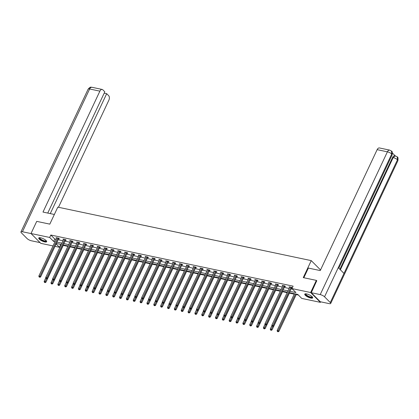 <?xml version="1.0" encoding="UTF-8"?>
<svg xmlns="http://www.w3.org/2000/svg" width="419" height="419" viewBox="0 0 419 419"><rect width="100%" height="100%" fill="white"/><g stroke="black" fill="none" stroke-linecap="round" stroke-linejoin="round"><path stroke-width="0.63" d="M40.643 237.793A4.379 1.283 25.2 0 1 44.906 239.626A4.379 1.283 25.2 0 1 46.666 241.732A4.379 1.283 25.2 0 1 44.77 241.941A4.379 1.283 25.2 0 1 40.507 240.108A4.379 1.283 25.2 0 1 38.747 238.002A4.379 1.283 25.2 0 1 40.643 237.793M306.656 293.929A4.379 1.283 25.2 0 1 310.919 295.762A4.379 1.283 25.2 0 1 312.679 297.867A4.379 1.283 25.2 0 1 310.778 298.077A4.379 1.283 25.2 0 1 306.514 296.243A4.379 1.283 25.2 0 1 304.754 294.138A4.379 1.283 25.2 0 1 306.656 293.929M320.666 301.827L320.415 302.356L301.748 298.417L297.783 294.426L289.335 292.645M59.996 244.251L61.022 244.947M63.238 245.414L67.873 246.393M70.088 246.859L74.723 247.839M76.939 248.305L81.579 249.284M83.795 249.75L88.43 250.73M90.645 251.196L95.281 252.175M97.496 252.641L102.136 253.621M104.352 254.092L108.987 255.066M111.203 255.538L115.838 256.512M118.053 256.983L122.694 257.957M124.909 258.429L129.544 259.408M131.76 259.874L136.395 260.854M138.61 261.32L143.246 262.299M145.466 262.765L150.102 263.745M152.317 264.211L156.952 265.19M159.168 265.656L163.803 266.636M166.024 267.102L170.659 268.081M172.874 268.548L177.509 269.527M179.725 269.998L184.36 270.973M186.581 271.444L191.216 272.418M193.431 272.889L198.067 273.864M200.282 274.335L204.917 275.314M207.133 275.781L211.773 276.76M213.989 277.226L218.624 278.206M220.839 278.672L225.474 279.651M227.69 280.117L232.33 281.097M234.546 281.563L239.181 282.542M241.396 283.008L246.032 283.988M248.247 284.454L252.887 285.433M255.103 285.905L259.738 286.879M261.954 287.35L266.589 288.324M268.804 288.796L273.445 289.775M275.66 290.241L280.295 291.221M282.511 291.687L287.146 292.666M289.361 293.132L294.232 294.159M296.217 294.578L298.386 295.039M60.598 244.858L59.456 247.283L55.009 246.346M53.024 245.927L40.79 243.345L31.006 233.514L49.678 237.453L53.642 241.438L55.004 241.726M31.006 233.514L36.72 221.373L49.809 224.134L57.806 207.138L311.254 260.623L320.535 269.951M289.964 291.31L295.934 292.567L291.97 288.581L293.111 286.156L50.819 235.022L54.784 239.008L56.146 239.296M58.131 239.715L62.997 240.742M64.982 241.161L69.847 242.187M71.832 242.606L76.703 243.638M78.688 244.052L83.554 245.084M85.539 245.503L90.404 246.529M92.39 246.948L97.26 247.975M99.245 248.394L104.111 249.42M106.096 249.839L110.962 250.866M112.947 251.285L117.818 252.311M119.797 252.73L124.668 253.757M126.653 254.176L131.519 255.202M133.504 255.621L138.375 256.648M140.355 257.067L145.225 258.094M147.21 258.513L152.076 259.544M154.061 259.958L158.932 260.99M160.912 261.409L165.783 262.435M167.768 262.854L172.633 263.881M174.618 264.3L179.489 265.327M181.469 265.746L186.34 266.772M188.325 267.191L193.19 268.218M195.175 268.637L200.046 269.663M202.026 270.082L206.897 271.109M208.882 271.528L213.748 272.554M215.733 272.973L220.604 274M222.583 274.419L227.454 275.451M229.439 275.864L234.305 276.896M236.29 277.315L241.161 278.342M243.14 278.761L248.011 279.787M249.996 280.206L254.862 281.233M256.847 281.652L261.713 282.678M263.698 283.097L268.569 284.124M270.554 284.543L275.419 285.569M277.404 285.988L282.27 287.015M284.255 287.434L289.126 288.461M291.111 288.88L292.572 289.189M292.263 287.953L291.687 287.376L289.052 286.821L289.629 287.397M291.64 287.89L292.232 288.015M284.784 286.444L285.496 286.596L284.836 285.931L282.202 285.376L282.773 285.952M277.933 284.999L278.645 285.15L277.986 284.485L275.346 283.93L275.922 284.506M271.083 283.553L271.79 283.705L271.13 283.04L268.495 282.479L269.071 283.061M264.227 282.107L264.939 282.254L264.279 281.594L261.645 281.034L262.215 281.615M257.376 280.662L258.088 280.809L257.428 280.143L254.789 279.588L255.365 280.164M250.525 279.216L251.232 279.363L250.572 278.698L247.938 278.143L248.514 278.719M243.669 277.771L244.382 277.917L243.722 277.252L241.087 276.697L241.658 277.273M236.819 276.32L237.531 276.472L236.871 275.807L234.231 275.252L234.808 275.828M229.968 274.874L230.675 275.026L230.015 274.361L227.381 273.806L227.957 274.382M223.112 273.429L223.825 273.581L223.165 272.916L220.53 272.36L221.101 272.937M216.262 271.983L216.974 272.135L216.314 271.47L213.674 270.915L214.25 271.491M209.411 270.538L210.123 270.69L209.458 270.025L206.824 269.469L207.4 270.046M202.555 269.092L203.267 269.244L202.607 268.579L199.973 268.024L200.544 268.6M195.704 267.647L196.417 267.799L195.757 267.133L193.117 266.573L193.693 267.154M188.854 266.201L189.566 266.348L188.901 265.688L186.266 265.127L186.843 265.709M181.998 264.756L182.71 264.902L182.05 264.237L179.416 263.682L179.987 264.258M175.147 263.31L175.86 263.457L175.2 262.792L172.565 262.236L173.136 262.813M168.297 261.865L169.009 262.011L168.344 261.346L165.709 260.791L166.285 261.367M161.446 260.414L162.153 260.566L161.493 259.9L158.859 259.345L159.429 259.921M154.59 258.968L155.302 259.12L154.642 258.455L152.008 257.9L152.579 258.476M147.739 257.523L148.452 257.675L147.787 257.009L145.152 256.454L145.728 257.03M140.889 256.077L141.596 256.229L140.936 255.564L138.301 255.009L138.872 255.585M134.033 254.632L134.745 254.783L134.085 254.118L131.451 253.563L132.022 254.139M127.182 253.186L127.895 253.338L127.229 252.673L124.595 252.118L125.171 252.694M120.332 251.74L121.039 251.892L120.379 251.227L117.744 250.667L118.315 251.248M113.476 250.295L114.188 250.442L113.528 249.782L110.894 249.221L111.464 249.797M106.625 248.849L107.337 248.996L106.677 248.331L104.038 247.776L104.614 248.352M99.774 247.404L100.481 247.55L99.822 246.885L97.187 246.33L97.763 246.906M92.918 245.958L93.631 246.105L92.971 245.44L90.336 244.885L90.907 245.461M86.068 244.507L86.78 244.659L86.12 243.994L83.481 243.439L84.057 244.015M79.217 243.062L79.924 243.214L79.264 242.549L76.63 241.993L77.206 242.57M72.361 241.616L73.074 241.768L72.414 241.103L69.779 240.548L70.35 241.124M65.511 240.171L66.223 240.323L65.563 239.658L62.923 239.102L63.499 239.678M58.66 238.725L59.367 238.877L58.707 238.212L56.073 237.657L56.649 238.233M311.254 260.623L303.256 277.619L316.35 280.379L316.843 280.877M316.35 280.379L310.636 292.52L320.415 302.356M50.819 235.022L49.678 237.453M291.97 288.581L310.636 292.52M56.984 242.145L61.855 243.172M63.84 243.591L68.706 244.617M70.691 245.036L75.561 246.063M77.541 246.482L82.412 247.509M84.397 247.928L89.263 248.954M91.248 249.373L96.119 250.4M98.098 250.819L102.969 251.845M104.954 252.264L109.82 253.296M111.805 253.715L116.676 254.742M118.656 255.161L123.526 256.187M125.511 256.606L130.377 257.633M132.362 258.052L137.233 259.078M139.213 259.497L144.084 260.524M146.069 260.943L150.934 261.969M152.919 262.388L157.79 263.415M159.77 263.834L164.641 264.86M166.626 265.279L171.491 266.306M173.476 266.725L178.342 267.757M180.327 268.17L185.198 269.202M187.183 269.621L192.049 270.648M194.034 271.067L198.899 272.093M200.884 272.512L205.755 273.539M207.74 273.958L212.606 274.984M214.591 275.403L219.456 276.43M221.442 276.849L226.312 277.876M228.292 278.295L233.163 279.321M235.148 279.74L240.014 280.767M241.999 281.186L246.87 282.212M248.849 282.631L253.72 283.663M255.705 284.077L260.571 285.109M262.556 285.528L267.427 286.554M269.407 286.973L274.277 288M276.262 288.419L281.128 289.445M283.113 289.864L287.984 290.891M56.136 243.947L59.456 247.283M287.35 292.226L282.485 291.2M280.5 290.781L275.634 289.754M273.649 289.335L268.778 288.309M266.798 287.89L261.927 286.863M259.942 286.444L255.077 285.418M253.092 284.999L248.221 283.972M246.241 283.553L241.37 282.526M239.385 282.107L234.52 281.076M232.535 280.662L227.664 279.63M225.684 279.211L220.813 278.185M218.828 277.766L213.962 276.739M211.977 276.32L207.106 275.293M205.127 274.874L200.256 273.848M198.271 273.429L193.405 272.402M191.42 271.983L186.549 270.957M184.57 270.538L179.699 269.511M177.714 269.092L172.848 268.066M170.863 267.647L165.992 266.62M164.012 266.201L159.141 265.169M157.156 264.756L152.291 263.724M150.306 263.305L145.435 262.278M143.455 261.859L138.584 260.833M136.599 260.414L131.734 259.387M129.749 258.968L124.883 257.942M122.898 257.523L118.027 256.496M116.042 256.077L111.176 255.051M109.191 254.632L104.326 253.605M102.341 253.186L97.47 252.159M95.485 251.74L90.619 250.714M88.634 250.295L83.769 249.263M81.784 248.849L76.913 247.818M74.933 247.399L70.062 246.372M68.077 245.953L63.211 244.926M61.226 244.507L56.355 243.481M54.784 239.008L53.642 241.438M290.975 287.225L290.917 287.293A0.56 0.419 -44.8 0 0 290.802 287.465L272.931 325.443L271.831 325.212L289.702 287.235A0.56 0.419 -44.8 0 0 289.754 287.046L289.765 286.968M291.907 287.596L291.577 287.958A0.56 0.419 -44.8 0 0 291.462 288.131L273.591 326.108L272.931 325.443L272.502 326.202L272.062 326.108L272.502 326.202M272.769 326.469L273.591 326.108M271.831 325.212L272.062 326.108M294.437 293.724L277.121 330.523L278.216 330.759L278.876 331.419L296.422 294.143M277.792 331.518L277.352 331.424L278.054 331.785L277.792 331.518L295.536 293.955M277.352 331.424L277.121 330.523M278.876 331.419L278.054 331.785M312.344 296.94A3.787 1.11 25.2 0 1 311.93 297.48A3.787 1.11 25.2 0 1 307.42 296.086A3.787 1.11 25.2 0 1 305.687 293.808M305.88 293.813A3.509 1.027 -154.8 0 0 305.839 293.876A3.509 1.027 -154.8 0 0 308.002 296.008A3.509 1.027 -154.8 0 0 311.82 297.097A3.509 1.027 -154.8 0 0 312.186 296.861A3.509 1.027 -154.8 0 0 312.213 296.793M304.927 293.955A4.352 1.273 -154.8 0 0 307.934 296.558A4.352 1.273 -154.8 0 0 312.375 297.757A4.352 1.273 -154.8 0 0 312.71 297.616M46.331 240.805A3.787 1.11 25.2 0 1 45.917 241.344A3.787 1.11 25.2 0 1 41.408 239.951A3.787 1.11 25.2 0 1 39.674 237.673M39.868 237.678A3.509 1.027 -154.8 0 0 39.831 237.741A3.509 1.027 -154.8 0 0 41.994 239.872A3.509 1.027 -154.8 0 0 45.807 240.962A3.509 1.027 -154.8 0 0 46.179 240.726A3.509 1.027 -154.8 0 0 46.2 240.658M38.915 237.819A4.352 1.273 -154.8 0 0 41.921 240.422A4.352 1.273 -154.8 0 0 46.368 241.622A4.352 1.273 -154.8 0 0 46.698 241.48M303.833 277.739L308.384 268.071L320.242 270.574L377.142 149.656A3.368 2.022 -78.1 0 1 379.425 147.954L389.68 150.122A3.368 2.022 -78.1 0 0 387.402 151.819L377.142 149.656M330.282 302.565L343.989 273.424L338.253 267.657L324.542 296.793L330.282 302.565A3.452 1.011 -154.8 0 1 330.701 303.461A3.452 1.011 -154.8 0 1 329.203 303.628L320.268 301.743L311.28 292.703L316.743 280.777M324.542 296.793A3.452 1.011 -154.8 0 0 320.216 294.594L311.28 292.703M395.211 155.852L392.43 153.055M339.919 269.333L392.556 157.476A3.368 2.022 -78.1 0 1 394.839 155.774L395.431 155.899L393.148 157.602L392.556 157.476M338.814 268.223L392.137 154.91A3.452 1.011 -154.8 0 0 391.728 154.024L391.493 151.107L389.68 150.122M330.701 303.461L397.888 160.692A3.452 1.011 -154.8 0 0 397.463 159.791L397.233 156.879L395.431 155.899M54.36 214.465L42.989 212.066L99.89 91.148L89.629 88.985L22.448 231.754L31.069 233.572M58.482 207.279L108.877 100.183A3.368 2.022 101.9 0 0 108.662 95.673L106.693 93.694L50.264 213.601M22.448 231.754A3.452 1.011 -154.8 0 0 20.95 231.917A3.452 1.011 -154.8 0 0 21.374 232.817L27.109 238.584A3.452 1.011 -154.8 0 0 31.435 240.789L40.056 242.611M47.75 213.072L104.813 91.808L102.844 89.828A3.368 2.022 101.9 0 0 102.168 89.446A3.368 2.022 101.9 0 0 99.89 91.148M104.174 93.165L106.693 93.694M284.124 285.779L284.066 285.847A0.56 0.419 -44.8 0 0 283.946 286.02L266.081 323.997L264.981 323.761L282.851 285.789A0.56 0.419 -44.8 0 0 282.904 285.601L282.909 285.522M285.051 286.151L284.726 286.512A0.56 0.419 -44.8 0 0 284.611 286.685L266.741 324.662L266.081 323.997L265.651 324.756L265.211 324.662L265.651 324.756M265.913 325.024L266.741 324.662M264.981 323.761L265.211 324.662M277.273 284.333L277.21 284.401A0.56 0.419 -44.8 0 0 277.095 284.574L259.225 322.551L258.13 322.316L275.995 284.344A0.56 0.419 -44.8 0 0 276.053 284.155L276.058 284.077M278.2 284.7L277.876 285.067A0.56 0.419 -44.8 0 0 277.755 285.239L259.885 323.211L259.225 322.551L258.795 323.311L258.361 323.217L258.795 323.311M259.062 323.578L259.885 323.211M258.13 322.316L258.361 323.217M271.921 325.563L270.265 329.077L271.365 329.313L272.025 329.973L289.571 292.698M270.936 330.072L270.496 329.978L271.203 330.34L270.936 330.072L272.706 326.459M270.496 329.978L270.265 329.077M272.025 329.973L271.203 330.34M265.07 324.117L263.415 327.632L264.515 327.862L265.175 328.527L282.715 291.247M264.085 328.627L263.645 328.533L264.347 328.894L264.085 328.627L265.856 325.008M263.645 328.533L263.415 327.632M265.175 328.527L264.347 328.894M270.417 282.888L270.36 282.956A0.56 0.419 -44.8 0 0 270.245 283.129L252.374 321.106L251.274 320.87L269.145 282.898A0.56 0.419 -44.8 0 0 269.197 282.71L269.208 282.631M271.35 283.254L271.02 283.616A0.56 0.419 -44.8 0 0 270.904 283.794L253.034 321.766L252.374 321.106L251.945 321.865L251.505 321.771L251.945 321.865M252.212 322.132L253.034 321.766M251.274 320.87L251.505 321.771M263.567 281.442L263.509 281.505A0.56 0.419 -44.8 0 0 263.389 281.683L245.524 319.655L244.424 319.425L262.294 281.453A0.56 0.419 -44.8 0 0 262.346 281.264L262.352 281.186M264.494 281.809L264.169 282.17A0.56 0.419 -44.8 0 0 264.054 282.348L246.183 320.32L245.524 319.655L245.094 320.42L244.654 320.326L245.094 320.42M245.356 320.687L246.183 320.32M244.424 319.425L244.654 320.326M256.716 279.997L256.653 280.06A0.56 0.419 -44.8 0 0 256.538 280.238L238.668 318.21L237.573 317.979L255.438 280.002A0.56 0.419 -44.8 0 0 255.496 279.819L255.501 279.74M257.643 280.363L257.318 280.725A0.56 0.419 -44.8 0 0 257.198 280.903L239.328 318.875L238.668 318.21L238.238 318.974L237.803 318.88L238.238 318.974M238.505 319.236L239.328 318.875M237.573 317.979L237.803 318.88M258.219 322.667L256.564 326.186L257.659 326.417L258.324 327.082L275.864 289.801M257.235 327.181L256.795 327.087L257.496 327.443L257.235 327.181L259.005 323.562M256.795 327.087L256.564 326.186M258.324 327.082L257.496 327.443M251.363 321.221L249.708 324.741L250.808 324.971L251.468 325.636L269.014 288.356M250.379 325.736L249.939 325.642L250.646 325.998L250.379 325.736L252.149 322.117M249.939 325.642L249.708 324.741M251.468 325.636L250.646 325.998M244.513 319.776L242.858 323.295L243.958 323.526L244.617 324.191L262.158 286.91M243.528 324.29L243.088 324.196L243.79 324.552L243.528 324.29L245.298 320.671M243.088 324.196L242.858 323.295M244.617 324.191L243.79 324.552M249.865 278.551L249.803 278.614A0.56 0.419 -44.8 0 0 249.687 278.792L231.817 316.764L230.717 316.534L248.587 278.556A0.56 0.419 -44.8 0 0 248.64 278.373L248.65 278.295M250.792 278.918L250.462 279.279A0.56 0.419 -44.8 0 0 250.347 279.452L232.477 317.429L231.817 316.764L231.388 317.529L230.948 317.434L231.388 317.529M231.655 317.791L232.477 317.429M230.717 316.534L230.948 317.434M237.662 318.33L236.007 321.85L237.102 322.08L237.767 322.745L255.307 285.465M236.677 322.84L236.237 322.75L236.939 323.107L236.677 322.84L238.448 319.226M236.237 322.75L236.007 321.85M237.767 322.745L236.939 323.107M243.01 277.106L242.952 277.169A0.56 0.419 -44.8 0 0 242.831 277.347L224.966 315.318L223.866 315.088L241.737 277.111A0.56 0.419 -44.8 0 0 241.789 276.922L241.8 276.849M243.937 277.472L243.612 277.834A0.56 0.419 -44.8 0 0 243.497 278.007L225.626 315.984L224.966 315.318L224.537 316.078L224.097 315.989L224.537 316.078M224.799 316.345L225.626 315.984M223.866 315.088L224.097 315.989M230.806 316.884L229.151 320.404L230.251 320.635L230.911 321.3L248.457 284.019M229.822 321.394L229.382 321.305L230.089 321.661L229.822 321.394L231.597 317.78M229.382 321.305L229.151 320.404M230.911 321.3L230.089 321.661M236.159 275.66L236.101 275.723A0.56 0.419 -44.8 0 0 235.981 275.896L218.11 313.873L217.016 313.642L234.886 275.665A0.56 0.419 -44.8 0 0 234.939 275.477L234.944 275.403M237.086 276.027L236.761 276.388A0.56 0.419 -44.8 0 0 236.641 276.561L218.77 314.538L218.11 313.873L217.686 314.632L217.246 314.543L217.686 314.632M217.948 314.899L218.77 314.538M217.016 313.642L217.246 314.543M223.956 315.439L222.3 318.959L223.4 319.189L224.06 319.854L241.601 282.574M222.971 319.948L222.531 319.859L223.233 320.216L222.971 319.948L224.741 316.335M222.531 319.859L222.3 318.959M224.06 319.854L223.233 320.216M229.308 274.209L229.245 274.277A0.56 0.419 -44.8 0 0 229.13 274.45L211.26 312.427L210.16 312.197L228.03 274.22A0.56 0.419 -44.8 0 0 228.083 274.031L228.093 273.958M230.235 274.581L229.905 274.943A0.56 0.419 -44.8 0 0 229.79 275.115L211.92 313.093L211.26 312.427L210.83 313.187L210.39 313.098L210.83 313.187M211.097 313.454L211.92 313.093M210.16 312.197L210.39 313.098M217.105 313.993L215.45 317.513L216.544 317.743L217.21 318.409L234.75 281.128M216.12 318.503L215.68 318.409L216.382 318.77L216.12 318.503L217.89 314.889M215.68 318.409L215.45 317.513M217.21 318.409L216.382 318.77M222.452 272.764L222.395 272.832A0.56 0.419 -44.8 0 0 222.28 273.005L204.409 310.982L203.309 310.751L221.18 272.774A0.56 0.419 -44.8 0 0 221.232 272.586L221.242 272.507M223.379 273.136L223.055 273.497A0.56 0.419 -44.8 0 0 222.939 273.67L205.069 311.647L204.409 310.982L203.98 311.741L203.54 311.652L203.98 311.741M204.242 312.008L205.069 311.647M203.309 310.751L203.54 311.652M210.249 312.548L208.594 316.062L209.694 316.298L210.354 316.963L227.899 279.683M209.264 317.057L208.824 316.963L209.531 317.324L209.264 317.057L211.04 313.443M208.824 316.963L208.594 316.062M210.354 316.963L209.531 317.324M215.602 271.318L215.544 271.386A0.56 0.419 -44.8 0 0 215.424 271.559L197.553 309.536L196.459 309.306L214.329 271.329A0.56 0.419 -44.8 0 0 214.381 271.14L214.387 271.062M216.529 271.69L216.204 272.051A0.56 0.419 -44.8 0 0 216.084 272.224L198.218 310.201L197.553 309.536L197.129 310.296L196.689 310.201L197.129 310.296M197.391 310.563L198.218 310.201M196.459 309.306L196.689 310.201M203.398 311.102L201.743 314.617L202.843 314.852L203.503 315.512L221.043 278.237M202.414 315.612L201.974 315.517L202.676 315.879L202.414 315.612L204.184 311.998M201.974 315.517L201.743 314.617M203.503 315.512L202.676 315.879M208.751 269.873L208.688 269.941A0.56 0.419 -44.8 0 0 208.573 270.114L190.703 308.091L189.603 307.855L207.473 269.883A0.56 0.419 -44.8 0 0 207.525 269.695L207.536 269.616M209.678 270.245L209.348 270.606A0.56 0.419 -44.8 0 0 209.233 270.779L191.363 308.756L190.703 308.091L190.273 308.85L189.833 308.756L190.273 308.85M190.54 309.117L191.363 308.756M189.603 307.855L189.833 308.756M196.548 309.657L194.893 313.171L195.987 313.407L196.652 314.067L214.193 276.791M195.563 314.166L195.123 314.072L195.825 314.433L195.563 314.166L197.333 310.552M195.123 314.072L194.893 313.171M196.652 314.067L195.825 314.433M201.895 268.427L201.838 268.495A0.56 0.419 -44.8 0 0 201.722 268.668L183.852 306.645L182.752 306.409L200.622 268.438A0.56 0.419 -44.8 0 0 200.675 268.249L200.685 268.17M202.827 268.794L202.497 269.16A0.56 0.419 -44.8 0 0 202.382 269.333L184.512 307.305L183.852 306.645L183.422 307.405L182.983 307.31L183.422 307.405M183.684 307.672L184.512 307.305M182.752 306.409L182.983 307.31M189.697 308.211L188.037 311.726L189.137 311.956L189.797 312.621L207.342 275.341M188.707 312.721L188.272 312.626L188.974 312.988L188.707 312.721L190.483 309.102M188.272 312.626L188.037 311.726M189.797 312.621L188.974 312.988M195.044 266.982L194.987 267.05A0.56 0.419 -44.8 0 0 194.866 267.222L176.996 305.2L175.901 304.964L193.772 266.992A0.56 0.419 -44.8 0 0 193.824 266.803L193.829 266.725M195.972 267.348L195.647 267.71A0.56 0.419 -44.8 0 0 195.526 267.888L177.661 305.86L176.996 305.2L176.572 305.959L176.132 305.865L176.572 305.959M176.834 306.226L177.661 305.86M175.901 304.964L176.132 305.865M182.841 306.76L181.186 310.28L182.286 310.51L182.946 311.176L200.486 273.895M181.856 311.275L181.417 311.181L182.124 311.537L181.856 311.275L183.627 307.656M181.417 311.181L181.186 310.28M182.946 311.176L182.124 311.537M188.194 265.536L188.131 265.599A0.56 0.419 -44.8 0 0 188.016 265.777L170.145 303.749L169.046 303.518L186.916 265.546A0.56 0.419 -44.8 0 0 186.968 265.358L186.979 265.279M189.121 265.903L188.791 266.264A0.56 0.419 -44.8 0 0 188.676 266.442L170.805 304.414L170.145 303.749L169.716 304.513L169.276 304.419L169.716 304.513M169.983 304.781L170.805 304.414M169.046 303.518L169.276 304.419M175.99 305.315L174.335 308.834L175.43 309.065L176.095 309.73L193.636 272.45M175.006 309.83L174.566 309.735L175.268 310.091L175.006 309.83L176.776 306.21M174.566 309.735L174.335 308.834M176.095 309.73L175.268 310.091M181.338 264.09L181.28 264.153A0.56 0.419 -44.8 0 0 181.165 264.331L163.295 302.303L162.195 302.073L180.065 264.096A0.56 0.419 -44.8 0 0 180.118 263.912L180.128 263.834M182.27 264.457L181.94 264.818A0.56 0.419 -44.8 0 0 181.825 264.997L163.955 302.968L163.295 302.303L162.865 303.068L162.425 302.974L162.865 303.068M163.127 303.33L163.955 302.968M162.195 302.073L162.425 302.974M169.14 303.869L167.485 307.389L168.579 307.619L169.239 308.284L186.785 271.004M168.15 308.379L167.715 308.29L168.417 308.646L168.15 308.379L169.925 304.765M167.715 308.29L167.485 307.389M169.239 308.284L168.417 308.646M174.487 262.645L174.43 262.708A0.56 0.419 -44.8 0 0 174.309 262.886L156.439 300.858L155.344 300.627L173.215 262.65A0.56 0.419 -44.8 0 0 173.267 262.467L173.272 262.388M175.414 263.012L175.09 263.373A0.56 0.419 -44.8 0 0 174.969 263.546L157.104 301.523L156.439 300.858L156.015 301.622L155.575 301.528L156.015 301.622M156.277 301.884L157.104 301.523M155.344 300.627L155.575 301.528M162.284 302.424L160.629 305.943L161.729 306.174L162.389 306.839L179.929 269.558M161.299 306.933L160.859 306.844L161.566 307.2L161.299 306.933L163.07 303.319M160.859 306.844L160.629 305.943M162.389 306.839L161.566 307.2M167.637 261.199L167.574 261.262A0.56 0.419 -44.8 0 0 167.459 261.44L149.588 299.412L148.488 299.182L166.359 261.205A0.56 0.419 -44.8 0 0 166.416 261.016L166.422 260.943M168.564 261.566L168.234 261.927A0.56 0.419 -44.8 0 0 168.119 262.1L150.248 300.077L149.588 299.412L149.159 300.172L148.719 300.083L149.159 300.172M149.426 300.439L150.248 300.077M148.488 299.182L148.719 300.083M155.433 300.978L153.778 304.498L154.878 304.728L155.538 305.393L173.078 268.113M154.449 305.488L154.009 305.399L154.711 305.755L154.449 305.488L156.219 301.874M154.009 305.399L153.778 304.498M155.538 305.393L154.711 305.755M160.781 259.754L160.723 259.817A0.56 0.419 -44.8 0 0 160.608 259.99L142.738 297.967L141.638 297.736L159.508 259.759A0.56 0.419 -44.8 0 0 159.56 259.571L159.571 259.497M161.713 260.12L161.383 260.482A0.56 0.419 -44.8 0 0 161.268 260.655L143.398 298.632L142.738 297.967L142.308 298.726L141.868 298.637L142.308 298.726M142.57 298.993L143.398 298.632M141.638 297.736L141.868 298.637M148.583 299.533L146.928 303.052L148.022 303.283L148.682 303.948L166.228 266.667M147.593 304.042L147.158 303.953L147.86 304.309L147.593 304.042L149.368 300.428M147.158 303.953L146.928 303.052M148.682 303.948L147.86 304.309M153.93 258.303L153.873 258.371A0.56 0.419 -44.8 0 0 153.752 258.544L135.882 296.521L134.787 296.291L152.657 258.314A0.56 0.419 -44.8 0 0 152.71 258.125L152.715 258.052M154.857 258.675L154.532 259.036A0.56 0.419 -44.8 0 0 154.412 259.209L136.547 297.186L135.882 296.521L135.457 297.281L135.018 297.191L135.457 297.281M135.719 297.548L136.547 297.186M134.787 296.291L135.018 297.191M141.727 298.087L140.072 301.607L141.172 301.837L141.832 302.502L159.372 265.222M140.742 302.597L140.302 302.502L141.009 302.864L140.742 302.597L142.512 298.983M140.302 302.502L140.072 301.607M141.832 302.502L141.009 302.864M147.079 256.857L147.017 256.926A0.56 0.419 -44.8 0 0 146.901 257.098L129.031 295.076L127.931 294.845L145.802 256.868A0.56 0.419 -44.8 0 0 145.859 256.679L145.864 256.601M148.007 257.229L147.682 257.591A0.56 0.419 -44.8 0 0 147.561 257.764L129.691 295.741L129.031 295.076L128.602 295.835L128.162 295.746L128.602 295.835M128.869 296.102L129.691 295.741M127.931 294.845L128.162 295.746M134.876 296.642L133.221 300.156L134.321 300.392L134.981 301.057L152.521 263.776M133.891 301.151L133.452 301.057L134.153 301.418L133.891 301.151L135.662 297.537M133.452 301.057L133.221 300.156M134.981 301.057L134.153 301.418M140.224 255.412L140.166 255.48A0.56 0.419 -44.8 0 0 140.051 255.653L122.18 293.63L121.081 293.4L138.951 255.422A0.56 0.419 -44.8 0 0 139.003 255.234L139.014 255.155M141.156 255.784L140.826 256.145A0.56 0.419 -44.8 0 0 140.711 256.318L122.84 294.295L122.18 293.63L121.751 294.389L121.311 294.295L121.751 294.389M122.013 294.657L122.84 294.295M121.081 293.4L121.311 294.295M128.025 295.196L126.37 298.71L127.465 298.946L128.125 299.606L145.671 262.331M127.036 299.705L126.601 299.611L127.303 299.973L127.036 299.705L128.811 296.092M126.601 299.611L126.37 298.71M128.125 299.606L127.303 299.973M133.373 253.966L133.315 254.034A0.56 0.419 -44.8 0 0 133.195 254.207L115.325 292.184L114.23 291.949L132.1 253.977A0.56 0.419 -44.8 0 0 132.153 253.788L132.158 253.71M134.3 254.338L133.975 254.7A0.56 0.419 -44.8 0 0 133.86 254.872L115.99 292.85L115.325 292.184L114.9 292.944L114.46 292.85L114.9 292.944M115.162 293.211L115.99 292.85M114.23 291.949L114.46 292.85M121.17 293.75L119.515 297.265L120.614 297.5L121.274 298.16L138.82 260.885M120.185 298.26L119.745 298.166L120.452 298.527L120.185 298.26L121.955 294.646M119.745 298.166L119.515 297.265M121.274 298.16L120.452 298.527M126.522 252.521L126.459 252.589A0.56 0.419 -44.8 0 0 126.344 252.762L108.474 290.739L107.374 290.503L125.244 252.531A0.56 0.419 -44.8 0 0 125.302 252.343L125.307 252.264M127.449 252.887L127.125 253.254A0.56 0.419 -44.8 0 0 127.004 253.427L109.134 291.399L108.474 290.739L108.044 291.498L107.61 291.404L108.044 291.498M108.312 291.765L109.134 291.399M107.374 290.503L107.61 291.404M114.319 292.305L112.664 295.819L113.764 296.05L114.424 296.715L131.964 259.434M113.334 296.814L112.894 296.72L113.596 297.081L113.334 296.814L115.105 293.195M112.894 296.72L112.664 295.819M114.424 296.715L113.596 297.081M119.666 251.075L119.609 251.143A0.56 0.419 -44.8 0 0 119.494 251.316L101.623 289.293L100.523 289.058L118.394 251.086A0.56 0.419 -44.8 0 0 118.446 250.897L118.457 250.819M120.599 251.442L120.269 251.803A0.56 0.419 -44.8 0 0 120.153 251.981L102.283 289.953L101.623 289.293L101.194 290.053L100.754 289.958L101.194 290.053M101.461 290.32L102.283 289.953M100.523 289.058L100.754 289.958M107.468 290.854L105.813 294.374L106.908 294.604L107.568 295.269L125.113 257.989M106.484 295.369L106.044 295.275L106.745 295.631L106.484 295.369L108.254 291.75M106.044 295.275L105.813 294.374M107.568 295.269L106.745 295.631M112.816 249.63L112.758 249.693A0.56 0.419 -44.8 0 0 112.638 249.871L94.773 287.843L93.673 287.612L111.543 249.64A0.56 0.419 -44.8 0 0 111.595 249.452L111.601 249.373M113.743 249.996L113.418 250.358A0.56 0.419 -44.8 0 0 113.303 250.536L95.432 288.508L94.773 287.843L94.343 288.607L93.903 288.513L94.343 288.607M94.605 288.869L95.432 288.508M93.673 287.612L93.903 288.513M100.612 289.409L98.957 292.928L100.057 293.159L100.717 293.824L118.263 256.543M99.628 293.923L99.188 293.829L99.895 294.185L99.628 293.923L101.398 290.304M99.188 293.829L98.957 292.928M100.717 293.824L99.895 294.185M105.965 248.184L105.902 248.247A0.56 0.419 -44.8 0 0 105.787 248.425L87.917 286.397L86.822 286.167L104.687 248.189A0.56 0.419 -44.8 0 0 104.745 248.006L104.75 247.928M106.892 248.551L106.567 248.912A0.56 0.419 -44.8 0 0 106.447 249.09L88.577 287.062L87.917 286.397L87.487 287.162L87.052 287.067L87.487 287.162M87.754 287.424L88.577 287.062M86.822 286.167L87.052 287.067M93.762 287.963L92.107 291.483L93.207 291.713L93.866 292.378L111.407 255.098M92.777 292.472L92.337 292.383L93.039 292.74L92.777 292.472L94.547 288.859M92.337 292.383L92.107 291.483M93.866 292.378L93.039 292.74M99.109 246.739L99.052 246.801A0.56 0.419 -44.8 0 0 98.936 246.98L81.066 284.951L79.966 284.721L97.837 246.744A0.56 0.419 -44.8 0 0 97.889 246.555L97.899 246.482M100.041 247.105L99.712 247.467A0.56 0.419 -44.8 0 0 99.596 247.639L81.726 285.617L81.066 284.951L80.637 285.716L80.197 285.622L80.637 285.716M80.904 285.978L81.726 285.617M79.966 284.721L80.197 285.622M86.911 286.517L85.256 290.037L86.351 290.267L87.011 290.933L104.556 253.652M85.926 291.027L85.486 290.938L86.188 291.294L85.926 291.027L87.697 287.413M85.486 290.938L85.256 290.037M87.011 290.933L86.188 291.294M92.259 245.293L92.201 245.356A0.56 0.419 -44.8 0 0 92.08 245.534L74.215 283.506L73.115 283.275L90.986 245.298A0.56 0.419 -44.8 0 0 91.038 245.11L91.043 245.036M93.186 245.66L92.861 246.021A0.56 0.419 -44.8 0 0 92.746 246.194L74.875 284.171L74.215 283.506L73.786 284.265L73.346 284.176L73.786 284.265M74.048 284.532L74.875 284.171M73.115 283.275L73.346 284.176M80.055 285.072L78.4 288.591L79.5 288.822L80.16 289.487L97.706 252.207M79.071 289.581L78.631 289.492L79.338 289.848L79.071 289.581L80.841 285.968M78.631 289.492L78.4 288.591M80.16 289.487L79.338 289.848M85.408 243.848L85.345 243.91A0.56 0.419 -44.8 0 0 85.23 244.083L67.359 282.06L66.265 281.83L84.13 243.853A0.56 0.419 -44.8 0 0 84.188 243.664L84.193 243.591M86.335 244.214L86.01 244.576A0.56 0.419 -44.8 0 0 85.89 244.748L68.019 282.725L67.359 282.06L66.93 282.82L66.495 282.731L66.93 282.82M67.197 283.087L68.019 282.725M66.265 281.83L66.495 282.731M73.205 283.626L71.549 287.146L72.649 287.376L73.309 288.042L90.85 250.761M72.22 288.136L71.78 288.047L72.482 288.403L72.22 288.136L73.99 284.522M71.78 288.047L71.549 287.146M73.309 288.042L72.482 288.403M78.552 242.397L78.494 242.465A0.56 0.419 -44.8 0 0 78.379 242.638L60.509 280.615L59.409 280.384L77.279 242.407A0.56 0.419 -44.8 0 0 77.332 242.219L77.342 242.145M79.484 242.769L79.154 243.13A0.56 0.419 -44.8 0 0 79.039 243.303L61.169 281.28L60.509 280.615L60.079 281.374L59.639 281.285L60.079 281.374M60.346 281.641L61.169 281.28M59.409 280.384L59.639 281.285M66.354 282.181L64.699 285.7L65.793 285.931L66.459 286.596L83.999 249.315M65.369 286.69L64.929 286.596L65.631 286.957L65.369 286.69L67.14 283.076M64.929 286.596L64.699 285.7M66.459 286.596L65.631 286.957M71.701 240.951L71.644 241.019A0.56 0.419 -44.8 0 0 71.523 241.192L53.658 279.169L52.558 278.939L70.429 240.962A0.56 0.419 -44.8 0 0 70.481 240.773L70.486 240.695M72.628 241.323L72.304 241.684A0.56 0.419 -44.8 0 0 72.188 241.857L54.318 279.834L53.658 279.169L53.229 279.929L52.789 279.84L53.229 279.929M53.491 280.196L54.318 279.834M52.558 278.939L52.789 279.84M59.498 280.735L57.843 284.25L58.943 284.485L59.603 285.15L77.148 247.87M58.513 285.245L58.073 285.15L58.78 285.512L58.513 285.245L60.284 281.631M58.073 285.15L57.843 284.25M59.603 285.15L58.78 285.512M64.851 239.506L64.788 239.574A0.56 0.419 -44.8 0 0 64.673 239.747L46.802 277.724L45.708 277.493L63.573 239.516A0.56 0.419 -44.8 0 0 63.63 239.328L63.636 239.249M65.778 239.878L65.453 240.239A0.56 0.419 -44.8 0 0 65.333 240.412L47.462 278.389L46.802 277.724L46.373 278.483L45.938 278.389L46.373 278.483M46.64 278.75L47.462 278.389M45.708 277.493L45.938 278.389M52.647 279.29L50.992 282.804L52.092 283.04L52.752 283.7L70.292 246.424M51.663 283.799L51.223 283.705L51.925 284.066L51.663 283.799L53.433 280.185M51.223 283.705L50.992 282.804M52.752 283.7L51.925 284.066M58 238.06L57.937 238.128A0.56 0.419 -44.8 0 0 57.822 238.301L39.952 276.278L38.852 276.042L56.722 238.071A0.56 0.419 -44.8 0 0 56.775 237.882L56.785 237.803M58.927 238.432L58.597 238.793A0.56 0.419 -44.8 0 0 58.482 238.966L40.612 276.943L39.952 276.278L39.522 277.038L39.082 276.943L39.522 277.038M39.789 277.305L40.612 276.943M38.852 276.042L39.082 276.943M45.797 277.844L44.142 281.359L45.236 281.594L45.901 282.254L63.442 244.979M44.812 282.354L44.372 282.259L45.074 282.621L44.812 282.354L46.582 278.74M44.372 282.259L44.142 281.359M45.901 282.254L45.074 282.621M290.917 287.293L291.577 287.958M290.802 287.465L291.462 288.131M320.216 294.594L387.402 151.819A3.452 1.011 -154.8 0 1 391.728 154.024L338.253 267.657M340.364 269.778L393.148 157.602A3.452 1.011 -154.8 0 1 397.463 159.791L343.989 273.424M102.168 89.446L91.913 87.283A3.368 2.022 -78.1 0 0 89.629 88.985A3.452 1.011 -154.8 0 0 88.131 89.147L20.95 231.917M284.066 285.847L284.726 286.512M283.946 286.02L284.611 286.685M277.21 284.401L277.876 285.067M277.095 284.574L277.755 285.239M270.36 282.956L271.02 283.616M270.245 283.129L270.904 283.794M263.509 281.505L264.169 282.17M263.389 281.683L264.054 282.348M256.653 280.06L257.318 280.725M256.538 280.238L257.198 280.903M249.803 278.614L250.462 279.279M249.687 278.792L250.347 279.452M242.952 277.169L243.612 277.834M242.831 277.347L243.497 278.007M236.101 275.723L236.761 276.388M235.981 275.896L236.641 276.561M229.245 274.277L229.905 274.943M229.13 274.45L229.79 275.115M222.395 272.832L223.055 273.497M222.28 273.005L222.939 273.67M215.544 271.386L216.204 272.051M215.424 271.559L216.084 272.224M208.688 269.941L209.348 270.606M208.573 270.114L209.233 270.779M201.838 268.495L202.497 269.16M201.722 268.668L202.382 269.333M194.987 267.05L195.647 267.71M194.866 267.222L195.526 267.888M188.131 265.599L188.791 266.264M188.016 265.777L188.676 266.442M181.28 264.153L181.94 264.818M181.165 264.331L181.825 264.997M174.43 262.708L175.09 263.373M174.309 262.886L174.969 263.546M167.574 261.262L168.234 261.927M167.459 261.44L168.119 262.1M160.723 259.817L161.383 260.482M160.608 259.99L161.268 260.655M153.873 258.371L154.532 259.036M153.752 258.544L154.412 259.209M147.017 256.926L147.682 257.591M146.901 257.098L147.561 257.764M140.166 255.48L140.826 256.145M140.051 255.653L140.711 256.318M133.315 254.034L133.975 254.7M133.195 254.207L133.86 254.872M126.459 252.589L127.125 253.254M126.344 252.762L127.004 253.427M119.609 251.143L120.269 251.803M119.494 251.316L120.153 251.981M112.758 249.693L113.418 250.358M112.638 249.871L113.303 250.536M105.902 248.247L106.567 248.912M105.787 248.425L106.447 249.09M99.052 246.801L99.712 247.467M98.936 246.98L99.596 247.639M92.201 245.356L92.861 246.021M92.08 245.534L92.746 246.194M85.345 243.91L86.01 244.576M85.23 244.083L85.89 244.748M78.494 242.465L79.154 243.13M78.379 242.638L79.039 243.303M71.644 241.019L72.304 241.684M71.523 241.192L72.188 241.857M64.788 239.574L65.453 240.239M64.673 239.747L65.333 240.412M57.937 238.128L58.597 238.793M57.822 238.301L58.482 238.966M391.493 151.107C392.226 151.128 392.435 152.396 392.137 154.91M397.233 156.879C397.977 156.916 398.191 158.188 397.888 160.692M91.913 87.283C90.907 87.707 91.122 85.827 88.131 89.147"/></g></svg>
